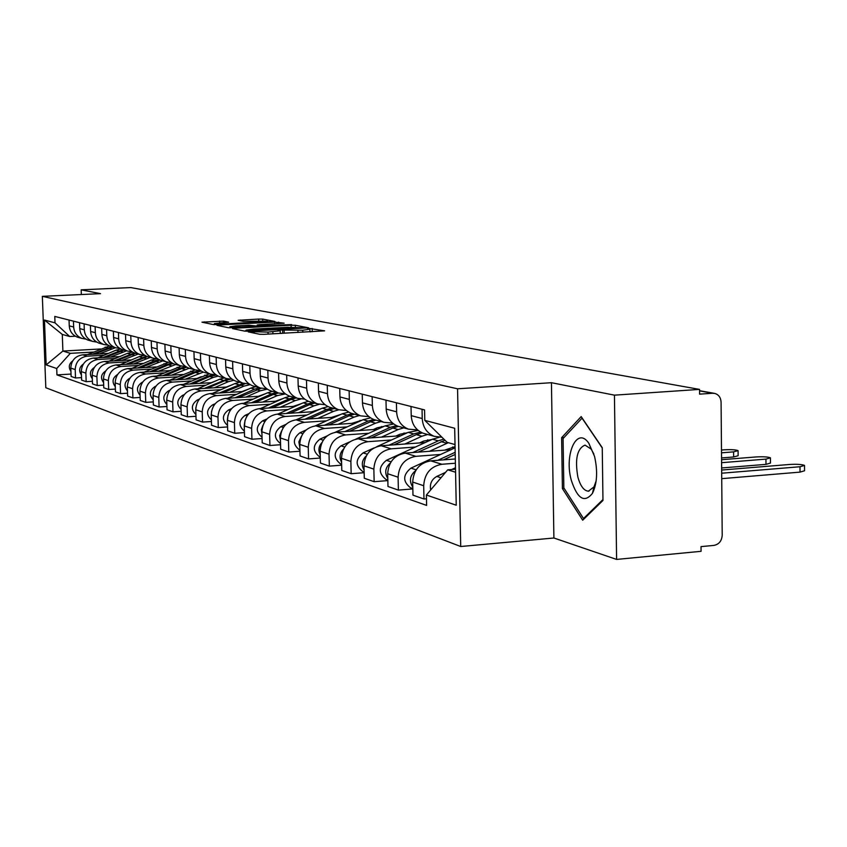 <?xml version="1.0" encoding="UTF-8"?>
<svg xmlns="http://www.w3.org/2000/svg" width="847" height="847" viewBox="0 0 847 847"><rect width="100%" height="100%" fill="white"/><g stroke="black" fill="none" stroke-linecap="round" stroke-linejoin="round"><path stroke-width="1.27" d="M249.749 331.601L248.235 331.876L259.68 334.269L264.052 334.321L324.623 330.838L309.155 328.424L307.599 328.647L309.886 329.187L302.728 330.235L279.595 330.002L278.007 330.235L280.188 330.764L268.023 332.098L249.749 331.601M223.597 321.119L201.978 322.178L213.359 324.57L217.425 324.613L274.915 321.437L262.686 319.097L258.684 319.065L238.155 320.304L243.28 321.341L267.747 321.14L261.924 321.945L225.567 323.84L214.344 323.596L228.637 322.156L223.597 321.119L223.65 322.601M551.439 382.706L553.896 538.004L616.595 559.422L614.446 395.157L551.439 382.706L457.56 388.794L42.35 296.344L100.507 293.655L81.164 289.833L130.745 287.578L699.548 389.398L699.59 394.151L712.623 393.252L699.558 390.901M614.446 395.157L699.548 389.398M234.661 328.202L232.512 328.583L244.719 331.135L248.997 331.188L308.573 327.8L295.296 325.269L291.103 325.227L234.661 328.202L234.683 329.038M228.711 327.789L217.001 325.333L219.129 324.973L274.566 322.082L284.158 323.183L259.436 324.676L257.213 324.983L260.844 325.724L291.664 324.602L229.812 327.715M616.595 559.422L701.072 551.312L701.03 546.622L713.968 545.394C719.008 544.346 721.76 540.968 722.205 535.251L721.083 402.145C720.797 397.624 718.764 394.734 714.953 393.463L712.623 393.252M553.896 538.004L460.715 546.506L45.812 387.725L42.35 296.344M81.164 289.833L81.333 294.544M441.965 437.253L434.257 436.321C426.835 433.177 422.822 427.259 422.24 418.545L422.039 409.26M455.305 458.968L430.7 460.853C419.551 462.907 413.548 469.979 412.69 482.059L423.691 485.733C424.569 473.505 430.625 466.348 441.88 464.262L455.39 463.224M423.691 485.733L423.976 498.989L426.475 498.777M411.028 406.475L411.229 415.655C411.811 424.262 415.782 430.117 423.14 433.23L425.639 433.929M412.69 482.059L412.976 495.167L423.976 498.989M417.603 429.927L408.381 429.133C401.118 426.062 397.201 420.292 396.618 411.822L396.417 402.78M412.838 488.931L398.386 490.106L398.101 477.2C398.948 465.299 404.866 458.343 415.856 456.332L440.631 454.458M385.988 400.144L386.19 409.08C386.772 417.455 390.658 423.172 397.846 426.2L400.292 426.888M451.017 449.672L405.268 453.103C394.374 455.083 388.519 461.964 387.682 473.727L387.979 486.485L398.386 490.106M392.595 423.119L383.871 422.314C376.767 419.329 372.924 413.696 372.352 405.448L372.14 396.65M387.841 480.609L374.152 481.689L373.855 469.122C374.67 457.528 380.451 450.763 391.198 448.825L415.422 447.025M362.251 394.151L362.463 402.854C363.035 411.017 366.846 416.576 373.876 419.54L376.269 420.207M425.268 442.515L381.161 445.755C370.51 447.682 364.792 454.363 363.988 465.829L364.284 478.259L374.152 481.689M368.89 416.66L360.61 415.856C353.665 412.934 349.906 407.449 349.335 399.403L349.123 390.827M364.146 472.7L351.166 473.706L350.87 461.456C351.653 450.159 357.307 443.574 367.81 441.689L391.505 439.974M339.742 388.455L339.954 396.936C340.515 404.898 344.242 410.329 351.134 413.22L353.464 413.876M400.843 435.718L358.27 438.788C347.863 440.641 342.262 447.163 341.489 458.333L341.796 470.456L351.166 473.706M346.402 410.53L338.525 409.715C331.728 406.856 328.043 401.51 327.471 393.664L327.26 385.3M341.659 465.183L329.335 466.125L329.028 454.172C329.79 443.161 335.306 436.745 345.587 434.924L368.773 433.272M318.334 383.045L318.557 391.325C319.118 399.085 322.771 404.379 329.515 407.216L331.802 407.852M377.656 429.249L336.524 432.161C326.328 433.96 320.865 440.313 320.113 451.207L320.42 463.034L329.335 466.125M325.015 404.697L317.519 403.881C310.86 401.086 307.249 395.856 306.688 388.201L306.476 380.049M320.293 458.036L308.562 458.915L308.255 447.258C308.986 436.512 314.396 430.255 324.454 428.476L347.143 426.899M297.975 377.9L298.197 385.978C298.758 393.548 302.337 398.725 308.933 401.499L311.177 402.124M355.602 423.087L315.825 425.85C305.841 427.597 300.494 433.791 299.774 444.421L300.082 455.961L308.562 458.915M304.655 399.138L297.509 398.323C290.987 395.581 287.451 390.478 286.9 383.003L286.678 375.041M299.954 451.229L288.785 452.044L288.478 440.662C289.187 430.17 294.47 424.061 304.327 422.346L326.55 420.821M278.589 372.998L278.801 380.885C279.351 388.286 282.866 393.336 289.335 396.047L291.527 396.661M334.607 417.211L296.101 419.837C286.328 421.541 281.088 427.576 280.389 437.963L280.696 449.238L288.785 452.044M285.27 393.834L278.441 393.019C272.046 390.34 268.573 385.353 268.033 378.048L267.811 370.277M280.579 444.728L269.928 445.501L269.621 434.373C270.309 424.125 275.476 418.164 285.132 416.502L306.91 415.03M260.093 368.329L260.304 376.026C260.855 383.257 264.296 388.201 270.638 390.859L272.787 391.452M314.586 411.6L277.287 414.109C267.705 415.761 262.581 421.658 261.903 431.801L262.21 442.812L269.928 445.501M266.763 388.773L260.241 387.968C253.973 385.343 250.564 380.462 250.024 373.326L249.801 365.724M262.094 438.524L251.93 439.244L251.623 428.37C252.29 418.354 257.35 412.542 266.816 410.922L288.16 409.503M242.433 363.861L242.655 371.388C243.184 378.461 246.562 383.289 252.787 385.893L254.894 386.476M295.497 406.242L259.32 408.635C249.929 410.234 244.91 415.993 244.243 425.914L244.561 436.681L251.93 439.244M249.103 383.935L242.845 383.13C236.694 380.557 233.359 375.782 232.819 368.805L232.597 361.373M244.444 432.595L234.735 433.272L234.418 422.642C235.074 412.849 240.04 407.163 249.314 405.586L270.235 404.22M225.556 359.594L225.768 366.963C226.308 373.866 229.622 378.598 235.72 381.15L237.795 381.722M277.244 401.118L242.136 403.394C232.936 404.961 228.012 410.594 227.377 420.292L227.695 430.827L234.735 433.272M232.205 379.308L226.213 378.514C220.178 375.994 216.896 371.314 216.366 364.485L216.154 357.222M227.578 426.93L218.293 427.566L217.975 417.158C218.6 407.576 223.47 402.018 232.565 400.483L253.094 399.159M209.4 355.518L209.622 362.717C210.151 369.483 213.412 374.109 219.394 376.619L221.427 377.18M259.807 396.205L225.704 398.386C216.673 399.911 211.856 405.417 211.231 414.914L211.549 425.226L218.293 427.566M216.049 374.882L210.289 374.088C204.371 371.611 201.141 367.037 200.623 360.356L200.4 353.241M211.432 421.499L202.549 422.092L202.232 411.907C202.846 402.537 207.61 397.095 216.536 395.602L236.673 394.321M193.942 351.6L194.164 358.662C194.683 365.279 197.88 369.821 203.756 372.267L205.747 372.818M243.1 391.505L209.961 393.59C201.099 395.073 196.377 400.462 195.763 409.757L196.081 419.847L202.549 422.092M200.57 370.637L195.032 369.843C189.22 367.418 186.054 362.94 185.535 356.396L185.313 349.419M195.975 416.29L187.452 416.851L187.145 406.878C187.738 397.698 192.417 392.373 201.184 390.912L220.94 389.684M179.119 347.852L179.342 354.766C179.85 361.256 182.994 365.703 188.765 368.106L190.723 368.646M227.102 386.994L194.874 388.995C186.171 390.435 181.533 395.708 180.94 404.813L181.258 414.702L187.452 416.851M185.726 366.56L180.4 365.777C174.683 363.395 171.581 359.001 171.062 352.596L170.84 345.767M181.152 411.293L172.989 411.833L172.672 402.06C173.243 393.061 177.838 387.852 186.446 386.423L205.853 385.226M164.9 344.263L165.123 351.029C165.631 357.392 168.712 361.743 174.387 364.104L176.303 364.644M211.761 382.653L180.39 384.58C171.856 385.988 167.293 391.155 166.721 400.08L167.039 409.768L172.989 411.833M171.475 362.654L166.351 361.87C160.739 359.541 157.68 355.232 157.182 348.943L156.96 342.252M166.933 406.496L159.088 407.005L158.781 397.423C159.342 388.614 163.852 383.5 172.301 382.113L191.358 380.959M151.242 340.812L151.465 347.45C151.973 353.675 155.001 357.953 160.57 360.271L162.465 360.79M197.033 378.493L166.488 380.345C158.093 381.722 153.625 386.783 153.063 395.528L153.381 405.025L159.088 407.005M157.796 358.895L152.852 358.122C147.336 355.835 144.339 351.6 143.831 345.438L143.619 338.885M153.275 401.891L145.748 402.367L145.43 392.976C145.98 384.337 150.406 379.329 158.707 377.974L177.436 376.851M138.125 337.498L138.347 343.998C138.844 350.107 141.83 354.3 147.304 356.576L149.157 357.095M182.888 374.49L153.116 376.269C144.879 377.614 140.486 382.579 139.946 391.145L140.253 400.462L145.748 402.367M144.646 355.274L139.871 354.522C134.461 352.267 131.507 348.117 131.01 342.072L130.787 335.645M140.157 397.455L132.915 397.91L132.598 388.699C133.138 380.218 137.489 375.316 145.642 373.993L164.043 372.902M125.515 334.311L125.727 340.685C126.224 346.688 129.157 350.796 134.535 353.03L136.356 353.538M169.294 370.647L140.263 372.352C132.164 373.665 127.855 378.535 127.315 386.941L127.632 396.078L132.915 397.91M132.005 351.801L127.389 351.05C122.063 348.837 119.152 344.761 118.665 338.832L118.453 332.522M127.537 393.199L120.57 393.622L120.253 384.591C120.782 376.269 125.049 371.462 133.074 370.16L151.158 369.101M113.371 331.241L113.583 337.498C114.07 343.384 116.96 347.418 122.254 349.62L124.043 350.118M156.208 366.931L127.886 368.583C119.925 369.864 115.69 374.639 115.171 382.897L115.478 391.865L120.57 393.622M119.819 348.445L115.372 347.704C110.131 345.534 107.273 341.532 106.786 335.719L106.574 329.515M115.383 389.091L108.681 389.493L108.363 380.621C108.882 372.458 113.075 367.736 120.962 366.476L138.749 365.438M101.672 328.276L101.894 334.427C102.371 340.208 105.208 344.168 110.417 346.328L112.185 346.825M143.619 363.363L115.975 364.951C108.141 366.211 103.969 370.891 103.472 378.99L103.779 387.799L108.681 389.493M108.088 345.216L103.789 344.485C98.633 342.347 95.817 338.419 95.34 332.712L95.118 326.624M103.683 385.131L97.225 385.523L96.907 376.809C97.416 368.784 101.534 364.157 109.295 362.918L126.785 361.913M90.407 325.428L90.618 331.473C91.095 337.138 93.89 341.034 99.014 343.162L100.751 343.638M131.486 359.911L104.488 361.447C96.78 362.685 92.683 367.27 92.185 375.232L92.503 383.882L97.225 385.523M96.78 342.103L92.619 341.383C87.548 339.276 84.774 335.423 84.298 329.811L84.086 323.84M92.408 381.309L86.172 381.679L85.865 373.125C86.352 365.248 90.417 360.706 98.04 359.488L115.256 358.514M79.533 322.686L79.745 328.615C80.221 334.184 82.974 338.017 88.014 340.102L89.718 340.579M119.787 356.587L93.403 358.08C85.822 359.276 81.799 363.787 81.312 371.611L81.619 380.102L86.172 381.679M85.875 339.096L81.841 338.387C76.844 336.323 74.123 332.532 73.657 327.016L73.435 321.14M81.534 377.624L75.521 377.984L75.214 369.567C75.69 361.838 79.682 357.37 87.188 356.185L104.128 355.232M69.041 320.028L69.263 325.862C69.719 331.336 72.429 335.105 77.395 337.159L79.078 337.625M108.501 353.379L82.71 354.819C75.256 355.994 71.286 360.42 70.809 368.106L71.116 376.46L75.521 377.984M455.019 444.569L447.163 442.367L424.792 420.377L424.569 409.906L54.769 316.429L55.013 322.834L69.708 336.513L62.286 334.438L62.9 351.05L70.322 353.337L93.382 352.066M455.506 469.206L447.724 469.81L455.57 472.234M424.792 420.377L454.691 428.264L456.237 505.225L426.39 495.019L447.724 469.81M70.322 353.337L56.717 368.519L56.95 374.893L426.613 505.415L426.39 495.019M56.717 368.519L46.162 364.909L44.468 320.05L55.013 322.834M457.56 388.794L460.715 546.506M562.408 488.56L582.694 520.206L602.969 500.45L602.249 447.682L581.18 416.597L561.625 437.677L562.408 488.56L564.176 488.412M100.687 348.975L62.9 351.05L46.162 364.909M75.383 336.217L69.708 336.513M71.032 374.067L56.95 374.893M62.286 334.438L44.468 320.05M564.07 437.497L561.625 437.677M281.289 333.39L280.262 333.411M310.828 331.791L309.949 331.802M246.054 330.976L244.37 331.061M248.065 330.658L302.877 327.789L287.525 327.291L253.38 329.102L246.032 330.161L248.076 331.23M256.641 326.307L257.244 326.275M235.868 325.904L229.791 326.762L241.3 327.016L256.641 326.01L248.88 325.227L235.868 325.904M214.376 324.581L213.698 324.623M455.485 467.756L451.726 469.503M445.586 472.351L436.819 476.416C431.621 479.402 429.577 483.912 430.689 489.937M721.686 473.208L800.013 466.739L804.512 465.405C801.971 464.389 797.069 464.061 789.775 464.452L721.655 470.043M804.512 465.818L804.534 470.773L800.034 472.118L721.729 478.661M455.167 452.298L437.804 460.313M455.083 447.809L410.922 468.147C402.791 474.86 402.621 481.392 410.403 487.713L411.631 488.137M415.697 470.593C409.863 475.389 408.9 480.916 412.796 487.152M721.591 462.695L765.942 459.116L770.442 457.835C768.049 456.872 763.316 456.565 756.233 456.935L721.57 459.72M455.21 454.447L443.447 459.879M770.442 458.206L770.474 463.055L765.984 464.357L721.633 467.978M452.594 446.962L453.907 448.338M443.849 439.106L438.28 440.842L412.754 452.542M439.244 437.327L432.489 439.212L386.38 460.323C378.44 466.856 378.281 473.208 385.893 479.381L387.1 479.794M390.372 462.981C385.237 467.533 384.379 472.69 387.788 478.439M721.506 452.827L733.597 451.864L738.086 450.636C735.821 449.725 731.247 449.45 724.365 449.799L721.485 450.022M444.527 450.159L455.051 446.644M444.993 440.228L418.09 452.139M448.317 442.695L429.482 451.292M738.086 450.975L738.129 455.728L733.64 456.978L721.549 457.941M594.541 456.395L588.856 443.32C577.103 425.66 563.943 454.225 571.291 480.228C577.432 498.936 584.494 503.298 592.466 493.314C597.167 483.457 597.855 471.154 594.541 456.395M593.874 454.056L591.227 449.154L585.033 445.12C577.146 448.487 574.764 459.138 577.876 477.083C580.396 486.051 583.89 490.741 588.369 491.186L593.969 486.919L596.15 480.905M584.504 518.438L583.509 518.533L563.837 487.872L563.075 438.555L582.058 418.153L602.249 447.968M602.958 499.561L583.509 518.533M427.693 439.784L428.815 440.895M420.567 432.055L413.696 433.918L388.974 445.183M418.217 430.445L408.201 432.372L376.756 446.687M373.908 447.978L363.109 452.901C355.338 459.254 355.189 465.437 362.643 471.472L363.829 471.874M366.37 455.802C361.891 460.101 361.129 464.887 364.094 470.17M419.561 442.939L423.648 441.075L431.779 439.54M422.282 432.891L416.311 434.659L394.046 444.813M427.671 434.49L421.901 436.226L404.845 444.019M404.03 432.976L404.951 433.844M396.407 425.607L390.34 427.343L366.38 438.206M393.675 423.976L385.11 425.872L355.74 439.17M349.589 441.954L340.992 445.84C333.4 452.033 333.263 458.068 340.558 463.955L341.637 464.325L340.558 463.955M343.575 449.005C339.711 453.05 339.044 457.475 341.595 462.293M395.856 436.078L399.848 434.267L407.354 432.753M398.439 426.369L392.828 428.042L371.187 437.857M417.243 430.414L416.502 430.001M403.775 427.851L398.143 429.545L381.457 437.116M381.521 426.507L382.251 427.163M373.643 419.456L368.117 421.097L344.877 431.568M370.531 417.878L363.141 419.689L335.084 432.33M327.143 435.898L319.965 439.138C312.532 445.162 312.395 451.049 319.552 456.808L320.261 457.073L319.552 456.808M321.913 442.589C318.62 446.348 318.048 450.413 320.208 454.797M373.315 429.556L377.222 427.788L384.136 426.316M375.983 420.123L370.488 421.764L349.451 431.239M381.065 421.541L375.539 423.182L359.223 430.551M360.081 420.345L360.631 420.821M352.32 413.558L346.952 415.136L324.39 425.258M348.678 412.097L342.22 413.802L315.2 425.903M306.021 430.022L299.933 432.743C292.66 438.619 292.533 444.379 299.542 450.001L299.542 450.001M301.299 436.523L298.853 441.901L299.859 447.629M351.854 423.352L362.018 420.197M354.597 414.183L349.218 415.771L328.752 424.95M359.435 415.528L354.035 417.126L338.048 424.305M332.045 407.915L326.783 409.461L304.856 419.244M328.011 406.581L322.262 408.19L296.122 419.837M286.011 424.347L280.833 426.655C273.719 432.383 273.592 438.005 280.473 443.51L280.548 443.542M281.659 430.795L279.658 435.654L280.463 440.779M331.41 417.433L340.939 414.374M334.205 408.519L328.932 410.064L309.017 418.958M338.779 409.81L333.527 411.356L317.879 418.354M312.681 402.537L307.525 404.04L286.201 413.505M308.456 401.309L303.205 402.823L277.858 414.067M266.996 418.884L262.602 420.832C255.699 426.306 255.519 431.769 262.051 437.221M262.919 425.374L261.331 429.704L261.967 434.215M311.887 411.79L320.812 408.836M314.745 403.108L309.579 404.622L290.172 413.241M319.065 404.347L313.962 405.851L298.631 412.68M294.174 397.391L289.123 398.863L268.372 408.032M290.023 396.237L284.984 397.698L260.4 408.561M248.902 413.632L245.185 415.284C238.505 420.472 238.251 425.776 244.402 431.187M245.027 420.271L244.307 427.904M293.253 406.391L301.574 403.553M296.154 397.942L291.082 399.413L272.162 407.788M300.6 399.085L295.275 400.599L280.251 407.248M276.482 392.479L271.516 393.908L251.315 402.801M272.501 391.367L267.567 392.796L243.682 403.299M231.655 408.593L228.531 409.969C222.062 414.892 221.734 420.038 227.525 425.406M227.928 415.496L227.42 421.795M275.423 401.234L283.152 398.503M278.367 392.997L273.401 394.437L254.947 402.569M285.397 393.929L277.414 395.57L262.676 402.06M259.531 387.767L254.661 389.165L234.979 397.794M255.72 386.708L250.881 388.095L227.674 398.259M215.18 403.733L212.576 404.877C206.319 409.556 205.916 414.554 211.379 419.858M211.559 411.102L211.252 415.835M258.367 396.301L265.503 393.696M261.247 388.286L238.452 397.571M267.313 389.165L260.304 390.753L245.852 397.105M243.227 383.268L219.32 392.997M239.637 382.241L234.884 383.596L212.322 393.442M199.426 399.075L197.298 399.996C191.231 404.453 190.776 409.302 195.922 414.543M195.869 407.375L195.763 409.673M242.02 391.568L248.563 389.112M245.048 383.733L222.645 392.796M250.13 384.623L243.925 386.137L229.738 392.341M227.631 378.937L204.296 388.413M224.211 377.953L219.532 379.276L197.573 388.826M184.339 394.586L182.634 395.327C176.758 399.562 176.25 404.273 181.089 409.44M226.35 387.037L232.279 384.729M229.982 379.318L224.677 380.727L207.483 388.212M233.761 380.282L228.214 381.722L214.291 387.788M212.904 374.755L208.15 376.079L189.866 383.998M209.389 373.834L183.418 384.4M169.887 390.255L168.564 390.838C162.868 394.871 162.306 399.445 166.87 404.548M211.305 382.685L216.557 380.568M216.292 375.052L209.738 376.523L192.936 383.807M218.177 376.11L213.137 377.476L199.469 383.416M199.49 370.658L193.857 372.055L176.007 379.763M195.138 369.885L169.813 380.144M156.028 386.094L155.043 386.518C149.527 390.372 148.913 394.808 153.212 399.837M196.864 378.503L201.279 376.661M201.247 371.071L195.392 372.479L178.95 379.594M203.312 372.098L185.228 379.212M186.086 366.793L180.125 368.191L162.677 375.697M181.364 366.084L156.716 376.057M142.72 382.082L142.042 382.368C136.695 386.052 136.039 390.361 140.083 395.295M186.869 367.259L181.597 368.604L165.504 375.528M189.209 368.223L171.539 375.168M172.269 363.141L166.901 364.464L149.845 371.791M168.288 362.41L144.106 372.129M129.919 378.217L129.527 378.376C124.34 381.891 123.651 386.073 127.452 390.933M173.137 363.585L168.32 364.866L152.566 371.632M175.742 364.485L158.368 371.282M159.056 359.615L154.175 360.886L137.489 368.022M155.986 358.832L151.306 360.07L131.963 368.35M117.617 374.48L117.489 374.543C112.45 377.889 111.73 381.955 115.308 386.73M159.998 360.049L140.104 367.873M162.772 360.875L145.695 367.545M146.404 356.227L125.568 364.401M144.773 355.348L139.141 356.651L120.253 364.708M105.78 370.88C100.984 374.109 100.253 378.048 103.599 382.675M147.463 356.629L128.098 364.252M150.279 357.402L133.487 363.945M134.292 352.945L114.08 360.907M132.513 352.098L127.41 353.347L108.945 361.193M94.356 367.407C89.898 370.562 89.221 374.342 92.312 378.768M135.509 353.305L116.526 360.769M138.23 354.057L121.714 360.473M122.762 349.758L102.995 357.54M120.75 348.975L116.081 350.16L98.04 357.815M83.345 364.072C79.205 367.143 78.57 370.774 81.439 374.988M123.99 350.107L105.356 357.402M126.616 350.827L110.364 357.116M111.677 346.677L92.291 354.279M109.464 345.947L87.506 354.554M72.715 360.864C68.882 363.839 68.279 367.333 70.936 371.335M112.863 347.005L94.568 354.152M115.393 347.715L99.406 353.887M81.312 371.611L85.865 373.125M92.185 375.232L96.907 376.809M103.472 378.99L108.363 380.621M115.171 382.897L120.253 384.591M127.315 386.941L132.598 388.699M139.946 391.145L145.43 392.976M153.063 395.528L158.781 397.423M166.721 400.08L172.672 402.06M180.94 404.813L187.145 406.878M195.763 409.757L202.232 411.907M211.231 414.914L217.975 417.158M227.377 420.292L234.418 422.642M244.243 425.914L251.623 428.37M261.903 431.801L269.621 434.373M280.389 437.963L288.478 440.662M299.774 444.421L308.255 447.258M320.113 451.207L329.028 454.172M341.489 458.333L350.87 461.456M363.988 465.829L373.855 469.122M387.682 473.727L398.101 477.2M70.809 368.106L75.214 369.567M82.71 354.819L87.188 356.185M93.403 358.08L98.04 359.488M79.745 328.615L84.298 329.811M104.488 361.447L109.295 362.918M90.618 331.473L95.34 332.712M115.975 364.951L120.962 366.476M101.894 334.427L106.786 335.719M127.886 368.583L133.074 370.16M113.583 337.498L118.665 338.832M140.263 372.352L145.642 373.993M125.727 340.685L131.01 342.072M153.116 376.269L158.707 377.974M138.347 343.998L143.831 345.438M166.488 380.345L172.301 382.113M151.465 347.45L157.182 348.943M180.39 384.58L186.446 386.423M165.123 351.029L171.062 352.596M194.874 388.995L201.184 390.912M179.342 354.766L185.535 356.396M209.961 393.59L216.536 395.602M194.164 358.662L200.623 360.356M225.704 398.386L232.565 400.483M209.622 362.717L216.366 364.485M242.136 403.394L249.314 405.586M225.768 366.963L232.819 368.805M259.32 408.635L266.816 410.922M242.655 371.388L250.024 373.326M277.287 414.109L285.132 416.502M260.304 376.026L268.033 378.048M296.101 419.837L304.327 422.346M278.801 380.885L286.9 383.003M315.825 425.85L324.454 428.476M298.197 385.978L306.688 388.201M336.524 432.161L345.587 434.924M318.557 391.325L327.471 393.664M358.27 438.788L367.81 441.689M339.954 396.936L349.335 399.403M381.161 445.755L391.198 448.825M362.463 402.854L372.352 405.448M405.268 453.103L415.856 456.332M386.19 409.08L396.618 411.822M430.7 460.853L441.88 464.262M411.229 415.655L422.24 418.545M69.263 325.862L73.657 327.016M254.259 333.136L254.227 331.939M268.086 334.099L268.023 332.098M272.925 333.845L272.872 331.833M282.686 333.316L282.602 330.034M284.2 333.231L284.116 330.341M297.985 332.49L297.932 330.489M302.781 332.225L302.728 330.235M312.247 331.717L312.162 328.456M252.787 332.829L252.755 331.632M291.156 327.154L291.103 325.227M295.349 327.111L295.296 325.269M246.562 331.241L246.541 330.341M219.161 325.788L219.129 324.973M274.608 323.882L274.566 322.082M278.705 323.66L278.663 322.125M257.414 326.54L257.372 325.036M260.865 326.36L260.844 325.724M240.357 320.759L240.336 320.007M258.737 320.812L258.684 319.065M262.739 320.748L262.686 319.097M204.254 322.675L204.233 321.871M219.659 322.813L219.606 321.077M441.012 477.75L436.819 476.416M800.034 472.118L800.013 466.739M416.173 469.831L410.922 468.147M765.984 464.357L765.942 459.116M438.28 440.842L432.489 439.212M391.081 461.816L386.38 460.323M446.93 443.277L441.043 441.615M733.64 456.978L733.597 451.864M413.696 433.918L408.201 432.372M367.291 454.236L363.109 452.901M421.901 436.226L416.311 434.659M390.34 427.343L385.11 425.872M344.718 447.025L340.992 445.84M398.143 429.545L392.828 428.042M368.117 421.097L363.141 419.689M323.258 440.186L319.965 439.138M375.539 423.182L370.488 421.764M346.952 415.136L342.22 413.802M302.845 433.675L299.933 432.743M354.035 417.126L349.218 415.771M326.783 409.461L322.262 408.19M283.385 427.47L280.833 426.655M333.527 411.356L328.932 410.064M307.525 404.04L303.205 402.823M264.836 421.541L262.602 420.832M313.962 405.851L309.579 404.622M289.123 398.863L284.984 397.698M247.112 415.898L245.185 415.284M295.275 400.599L291.082 399.413M271.516 393.908L267.567 392.796M230.183 410.488L228.531 409.969M277.414 395.57L273.401 394.437M254.661 389.165L250.881 388.095M213.973 405.321L212.576 404.877M260.304 390.753L256.461 389.673M238.515 384.623L234.884 383.596M198.452 400.366L197.298 399.996M243.925 386.137L240.241 385.11M223.026 380.261L219.532 379.276M183.577 395.623L182.634 395.327M228.214 381.722L224.677 380.727M208.15 376.079L204.805 375.136M169.305 391.07L168.564 390.838M213.137 377.476L209.738 376.523M193.857 372.055L190.649 371.145M155.594 386.698L155.043 386.518M198.653 373.4L195.392 372.479M180.125 368.191L177.023 367.312M184.731 369.483L181.597 368.604M166.901 364.464L163.926 363.628M171.338 365.713L168.32 364.866M154.175 360.886L151.306 360.07M158.442 362.082L155.541 361.267M141.904 357.434L139.141 356.651M146.023 358.588L143.217 357.805M130.078 354.099L127.41 353.347M134.048 355.221L131.349 354.459M118.665 350.891L116.081 350.16M122.497 351.971L119.882 351.23M107.643 347.789L105.155 347.09M111.338 348.826L108.818 348.117M77.395 337.159L81.841 338.387M423.14 433.23L434.257 436.321M397.846 426.2L408.381 429.133M373.876 419.54L383.871 422.314M351.134 413.22L360.61 415.856M329.515 407.216L338.525 409.715M308.933 401.499L317.519 403.881M289.335 396.047L297.509 398.323M270.638 390.859L278.441 393.019M252.787 385.893L260.241 387.968M235.72 381.15L242.845 383.13M219.394 376.619L226.213 378.514M203.756 372.267L210.289 374.088M188.765 368.106L195.032 369.843M174.387 364.104L180.4 365.777M160.57 360.271L166.351 361.87M147.304 356.576L152.852 358.122M134.535 353.03L139.871 354.522M122.254 349.62L127.389 351.05M110.417 346.328L115.372 347.704M99.014 343.162L103.789 344.485M88.014 340.102L92.619 341.383M699.558 390.689L713.905 393.273M280.262 333.443L280.198 330.902M309.949 331.844L309.886 329.324M246.064 331.241L246.032 330.161M257.255 326.55L257.213 324.983M229.823 327.874L229.791 326.762M256.652 326.582L256.641 326.053M214.376 324.655L214.344 323.596M267.779 321.998L267.758 321.235M412.828 488.539L410.403 487.713M387.831 480.037L385.893 479.381M591.227 449.154L588.856 443.32M593.705 490.731L593.059 490.784M589.004 491.122L588.369 491.186M593.969 486.919L592.466 493.314M364.136 471.98L362.643 471.472"/></g></svg>
